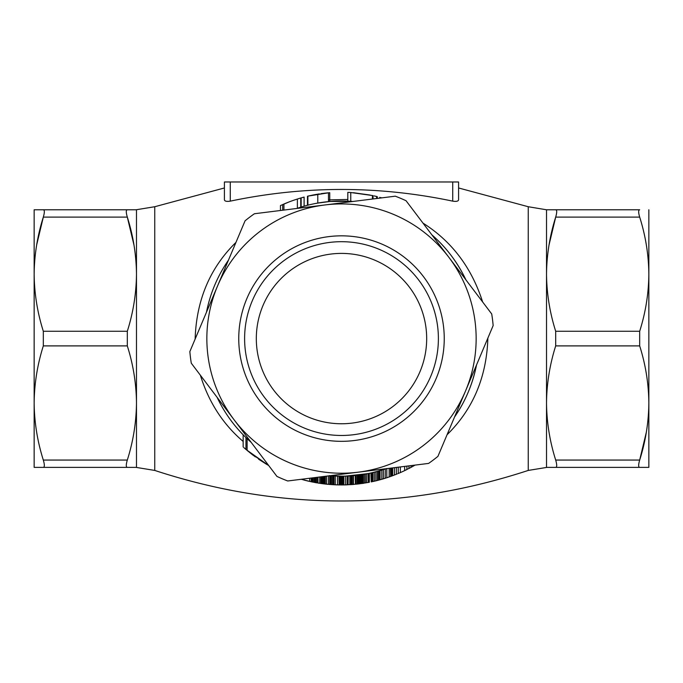 <?xml version="1.0" encoding="UTF-8"?>
<svg xmlns="http://www.w3.org/2000/svg" width="683" height="683" viewBox="0 0 683 683"><rect width="100%" height="100%" fill="white"/><g stroke="black" fill="none" stroke-linecap="round" stroke-linejoin="round"><path stroke-width="1.02" d="M224.417 187.97L154.751 206.727L154.751 470.433C279.253 511.166 403.747 511.166 528.249 470.433L528.249 206.727L458.583 187.97L458.583 181.977L224.417 181.977L224.417 199.812C224.681 201.254 226.636 201.698 230.265 201.143L230.265 181.977M458.583 181.977L458.583 199.812C458.319 201.254 456.372 201.698 452.735 201.143C378.638 185.571 304.481 185.571 230.265 201.143M195.142 338.58C196.516 299.777 210.125 267.719 235.951 242.414M487.858 338.58C486.518 377.323 472.918 409.382 447.049 434.747M243.157 441.44C222.991 424.237 208.716 402.15 200.35 375.172M328.48 199.888L347.818 199.462M422.99 223.119C451.702 241.244 471.586 267.54 482.65 301.988M136.48 402.449L136.48 274.711C136.216 293.955 133.159 312.805 127.311 331.264L127.311 345.897C133.168 364.398 136.224 383.248 136.48 402.449L136.48 403.508C136.216 422.743 133.159 441.594 127.311 460.06C125.954 464.739 125.954 467.181 127.311 467.377L34.543 467.377M136.48 273.661L136.48 209.783L127.311 209.783C125.954 209.971 125.954 212.404 127.311 217.109C133.168 235.609 136.224 254.46 136.48 273.661L136.48 274.711M136.48 467.377L127.311 467.377L136.48 467.377L136.48 403.508M134.005 245.146L127.311 217.109L43.319 217.109C37.394 235.848 34.338 254.879 34.15 274.182L34.15 209.783L43.319 209.783L34.15 209.783M36.669 244.89L43.319 217.109C44.677 212.404 44.677 209.971 43.319 209.783L136.48 209.783M34.15 240.518L34.15 274.182C34.346 293.553 37.403 312.583 43.319 331.264L43.319 345.897C37.394 364.645 34.338 383.667 34.15 402.979L34.15 467.377L43.319 467.377C44.677 467.181 44.677 464.739 43.319 460.06L127.311 460.06M34.15 274.182L34.15 436.642M34.15 402.979C34.346 422.35 37.403 441.372 43.319 460.06M646.331 432.271L639.681 460.06C645.606 441.312 648.662 422.29 648.85 402.979C648.654 383.607 645.597 364.585 639.681 345.897L555.689 345.897C549.832 364.398 546.776 383.248 546.52 402.449L546.52 274.711C546.784 293.955 549.841 312.805 555.689 331.264L639.681 331.264C645.606 312.524 648.662 293.494 648.85 274.182L648.85 467.377L639.681 467.377L648.85 467.377M546.52 402.449L546.52 403.508C546.784 422.743 549.841 441.594 555.689 460.06L639.681 460.06C638.323 464.756 638.323 467.198 639.681 467.377L546.52 467.377L546.52 403.508M546.52 467.377L555.689 467.377C557.046 467.198 557.046 464.756 555.689 460.06M528.249 206.727L546.52 209.783L555.689 209.783L546.52 209.783L546.52 274.711M548.995 245.146L555.689 217.109C549.832 235.609 546.776 254.46 546.52 273.661M555.689 217.109C557.046 212.422 557.046 209.988 555.689 209.783L639.681 209.783C638.323 209.988 638.323 212.422 639.681 217.109L555.689 217.109M555.689 345.897L555.689 331.264M648.85 209.783L648.85 274.182C648.654 254.81 645.597 235.789 639.681 217.109M639.681 345.897L639.681 331.264M345.991 484.87L346.469 484.853L345.658 484.879L345.658 476.094L367.616 473.652M476.521 364.961A137.573 137.573 0 0 1 454.562 416.971C465.243 401.706 472.559 384.375 476.521 364.953M465.917 279.868C457.362 262.093 446.008 247.075 431.852 234.832A137.573 137.573 0 0 1 465.917 279.859M350.08 201.272L329.744 201.511L329.744 192.7L328.48 192.802A146.358 146.358 0 0 1 329.744 192.7M323.418 202.202L315.495 203.483M329.829 475.658L337.59 476.102M337.052 476.085L335.387 476.025M335.054 476.008L334.218 475.966M333.321 475.914L333.321 484.708L333.987 484.742L333.987 475.949L332.399 475.855M324.707 476.367L324.707 483.974L330.162 484.495L330.162 475.692L329.351 475.616M245.957 437.572L245.957 449.457L268.718 465.558L258.72 459.275M248.971 440.39L249.449 440.825M332.373 484.657L339.109 484.921L339.109 476.136L341.022 476.153L341.022 484.939L343.891 484.921A146.358 146.358 0 0 0 345.658 484.879L358.14 483.991L369.332 482.266L368.231 482.48L368.231 473.532L368.999 473.379M341.978 484.939L341.978 476.153L343.412 476.145M348.193 475.991L348.048 484.793L348.048 476L350.114 475.889M347.715 476.017L347.092 476.042M350.294 484.674L349.816 484.699L349.816 475.906L348.526 475.974M355.416 475.453L368.231 473.532M366.754 473.823L366.609 482.77M365.507 474.045L364.56 474.207M368.854 473.413L370.621 473.037M372.875 472.534L373.678 472.337M377.161 471.458L373.977 472.269M377.511 471.364L386.791 468.487M330.145 475.684A137.573 137.573 0 0 0 386.168 468.7L385.784 468.837M383.726 469.511L385.306 468.999L385.169 478.271L390.454 476.503M381.959 470.075L382.941 469.767M381.003 470.365L380.38 470.544L381.003 470.365M362.664 474.523L361.964 474.625L361.964 483.504L362.596 483.41M361.708 474.668L361.273 474.728M353.982 484.409L352.351 484.537L352.351 475.727L350.917 475.838L350.917 484.631L352.351 484.537L350.917 484.631M283.932 210.065L283.932 204.021A146.358 146.358 0 0 1 297.378 199.035L297.378 208.272L300.742 207.18L300.742 198.01L297.378 199.035L301.758 197.72M300.861 207.145L302.065 206.778M378.587 471.065L378.45 480.2L378.45 471.099L378.928 470.971L379.21 479.995L379.21 470.886M378.203 471.168L377.597 471.338M376.487 471.637L376.034 471.748M373.806 472.312L373.046 472.491M371.228 472.909L371.228 481.891L371.228 472.909L377.298 471.415L377.298 480.49L378.928 480.072M315.768 203.432L317.945 203.039M319.96 202.706L320.506 202.62M322.393 202.339L324.886 202.014M324.971 202.006L320.549 202.612M317.143 203.175L329.744 201.511M312.771 204.038L310.833 204.465M322.743 193.434L325.543 193.093A146.358 146.358 0 0 1 328.48 192.802L307.888 196.132L307.888 205.173L308.631 204.994M316.545 194.365L314.522 194.732A146.358 146.358 0 0 0 311.397 195.355M310.833 195.475A146.358 146.358 0 0 0 308.067 196.089M307.888 196.132A146.358 146.358 0 0 0 307.47 196.234L307.47 205.284M317.168 194.262L319.268 193.921M320.959 193.673L321.608 193.579M322.017 193.528L322.726 193.434M324.451 193.221L320.899 193.682M319.371 193.904L317.945 194.134M328.48 201.622L328.48 192.802M317.791 203.064L317.791 194.16M381.763 197.874L380.696 197.575M379.765 198.121L379.765 197.31M324.51 193.212L323.418 193.349M411.064 465.601L411.064 467.351L415.076 465.097M412.984 465.362L412.984 466.293M413.941 465.243L413.941 465.755M412.643 466.48L411.576 467.07M410.953 467.411L409.04 468.427M406.718 469.605L404.908 470.493M399.999 472.738L398.531 473.37M392.366 467.932L392.366 475.812L391.077 476.29L392.366 475.812A146.358 146.358 0 0 0 392.657 475.71L396.951 474.028M394.262 475.095L393.007 475.573M391.888 467.992L391.888 475.991M391.077 468.094L390.907 476.35M391.41 468.051L391.41 476.162M398.249 467.198L398.249 473.49L400.358 472.585A146.358 146.358 0 0 0 404.66 470.613L412.566 466.532M392.657 467.898L392.674 475.701M394.424 467.676L394.424 475.035M396.336 467.437L396.336 474.275M400.358 466.933L400.358 472.585M404.66 466.395L404.66 470.613M408.963 465.866L408.963 468.461M378.134 480.277L377.639 480.405M377.144 480.533L376.06 480.798M375.65 480.9L374.429 481.182M373.925 481.302L373.089 481.489M371.373 481.856L377.298 480.49M372.039 472.721L372.039 481.72M372.184 472.696L372.064 481.711M372.85 472.534L372.85 481.541L373.661 481.361M374.284 472.192L374.284 481.216M375.863 471.799L375.863 480.849M399.085 473.131L398.274 473.481M397.796 473.678L399.897 472.781M385.306 478.228L383.726 478.715M383.112 478.903L380.38 479.679M376.256 480.755L374.788 481.105M368.521 482.42L368.999 482.335M363.808 483.231L363.185 483.325M355.416 484.273L355.271 475.462M341.637 484.939L342.934 484.93L342.934 476.153L341.637 476.153M343.891 484.921L343.891 476.136L342.115 476.153L342.115 484.939L337.615 484.887M336.992 484.87L335.404 484.81M335.003 484.793L334.243 484.759M330.452 475.71L330.452 484.52L329.351 484.435M327.575 484.273L326.764 484.196M308.46 481.165L306.966 480.806M266.49 464.252L258.609 459.207M253.291 455.373L250.712 453.375M255.348 456.893L247.118 450.439L247.118 438.682M245.957 449.457L243.865 447.613M249.474 452.385L266.865 464.483M311.653 481.865L301.237 479.295L311.789 481.891L311.235 481.771L311.235 478.049M303.337 479.031L303.337 479.876M309.706 478.237L309.706 481.447M305.19 480.362L303.969 480.047M307.111 480.841L308.682 481.216M312.225 477.921L312.225 481.985L320.882 483.479L320.882 476.845M313.181 477.801L313.181 482.172M314.282 477.665L314.282 482.386M314.761 477.605L314.761 482.471M316.861 477.34L316.861 482.847M317.962 477.204L317.962 483.035M319.738 476.982L319.738 483.308M316.528 482.796L314.948 482.514M318.44 483.112L319.115 483.214M320.549 483.427L323.085 483.777M321.838 476.725L321.838 483.615M322.461 476.649L322.461 483.692M326.269 484.145L325.689 484.085M324.707 483.974L322.794 483.735L324.707 483.974M323.751 483.854L323.272 483.803M322.794 476.606L322.794 483.735M323.418 476.529L323.418 483.82M324.374 476.41L324.374 483.931M325.33 476.29L325.33 484.042M326.619 476.128L326.619 484.179M328.532 475.889L328.532 484.367M329.829 475.727L329.829 484.469M330.452 484.52L333.321 484.708M330.785 475.735L330.785 484.546M331.409 475.786L331.409 484.589M332.553 475.863L332.553 484.665M335.276 476.017L335.276 484.81M337.479 476.102L337.479 484.887M338.964 476.136L339.109 484.921M339.588 476.145L339.588 484.93M340.202 476.153L340.202 484.93M340.68 476.153L340.68 484.939M347.237 476.034L347.237 484.828M347.903 476.008L347.903 484.802M351.736 475.778L351.736 484.58M353.504 475.633L353.504 484.443M356.039 475.385L356.039 484.213M357.183 475.257L357.183 484.093M358.14 475.146L358.14 483.991M359.096 475.026L359.096 483.88M360.052 474.898L360.052 483.76M361.008 474.77L361.008 483.632M362.921 474.48L362.921 483.359M364.073 474.292L364.073 483.188M365.32 474.079L365.32 482.992M369.187 473.345L369.187 482.292M369.332 473.31L369.332 482.266M370.912 472.978L371.228 481.891M378.45 480.2L385.169 478.271M380.047 470.647L380.047 479.773M381.814 470.117L381.814 479.278M383.394 469.622L383.394 478.817M386.791 468.623L386.791 477.75M389.182 468.325L389.182 476.956M390.428 468.171L390.616 476.452L389.805 476.734M390.616 468.145L390.616 476.452L391.077 476.29M388.226 477.28L386.919 477.716M387.415 477.554L385.784 478.074M401.954 471.868L405.634 470.135M346.136 484.862L346.614 484.853M343.745 484.921L342.115 484.939M344.369 484.913L345.035 484.896M303.952 480.038L306.112 480.593M306.582 480.712L307.324 480.892M342.456 476.153L342.456 484.939M376.606 198.514L376.606 196.499A146.358 146.358 0 0 1 377.272 196.661A146.358 146.358 0 0 0 376.606 196.499L374.113 195.901M377.272 198.429L377.272 196.661L377.272 198.429M353.401 192.708L370.092 195.048L353.401 192.708M280.448 210.501L280.448 205.566L281.259 205.199M289.114 201.92L280.448 205.566M287.099 202.714L288.021 202.347M288.371 202.211L289.242 201.869M292.409 200.7L293.519 200.315M293.758 200.23L294.51 199.974M287.654 202.492L286.177 203.082M298.138 198.796L297.566 198.975M302.065 197.635L301.357 197.839M294.364 200.025L298.915 198.557M372.423 199.035L372.423 195.526A146.358 146.358 0 0 1 373.038 195.662A146.358 146.358 0 0 0 372.423 195.526L350.763 192.521L370.092 195.048M373.038 198.958L373.038 195.662L373.038 198.958M350.763 201.314L350.763 192.521A146.358 146.358 0 0 0 347.818 192.358L347.818 201.152M285.614 203.312L288.542 202.142M300.87 197.976L304.106 197.08A146.358 146.358 0 0 0 301.16 197.891L299.624 198.343M284.333 203.85L282.668 204.567L282.668 210.227M304.106 206.189L304.106 197.08M301.16 207.051L301.16 197.891M251.148 442.328A137.573 137.573 0 0 1 217.083 397.301M206.479 312.208A137.573 137.573 0 0 1 228.438 260.197M296.832 208.46A137.573 137.573 0 0 1 352.855 201.476M234.115 419.814A134.645 134.645 0 0 0 358.157 472.192L287.722 480.977A152.215 152.215 0 0 1 276.939 476.418L191.291 363.211A152.215 152.215 0 0 1 189.848 351.591L217.459 286.203A134.645 134.645 0 0 0 234.115 419.814M217.459 286.203L245.069 220.814L217.459 286.203A134.645 134.645 0 0 1 324.843 204.968L395.278 196.183A152.215 152.215 0 0 1 406.061 200.742L448.885 257.346A134.645 134.645 0 0 0 324.843 204.968L254.409 213.745L324.843 204.968M245.069 220.814A152.215 152.215 0 0 1 254.409 213.745M437.931 456.355L465.541 390.966A134.645 134.645 0 0 0 448.885 257.346L491.709 313.958A152.215 152.215 0 0 1 493.152 325.578L437.931 456.355A152.215 152.215 0 0 1 428.591 463.415L358.157 472.192A134.645 134.645 0 0 0 465.541 390.966L493.152 325.578M374.634 260.112A85.179 85.179 0 0 0 256.97 349.115A85.179 85.179 0 0 0 392.887 406.513A85.179 85.179 0 0 0 374.634 260.112M379.193 249.329A96.892 96.892 0 0 1 430.76 376.273A96.892 96.892 0 0 1 303.807 427.84A96.892 96.892 0 0 1 252.24 300.887A96.892 96.892 0 0 1 379.193 249.329M287.722 480.977L428.591 463.415M274.617 473.362L276.939 476.418M191.291 363.211L193.613 366.267M408.383 203.807L406.061 200.742M491.709 313.958L448.885 257.346M452.735 201.143L452.735 181.977M43.319 331.264L127.311 331.264M127.311 345.897L43.319 345.897M406.906 466.122L406.906 469.511M315.768 477.477L315.768 482.659M436.147 378.553A102.74 102.74 0 0 0 328.788 236.625A102.74 102.74 0 0 0 259.557 400.562A102.74 102.74 0 0 0 436.147 378.553M154.751 470.433L136.071 467.377M154.751 206.727L136.071 209.783M528.249 470.433L546.929 467.377M243.157 434.781L243.157 446.972M311.892 477.963L311.892 481.908"/></g></svg>
